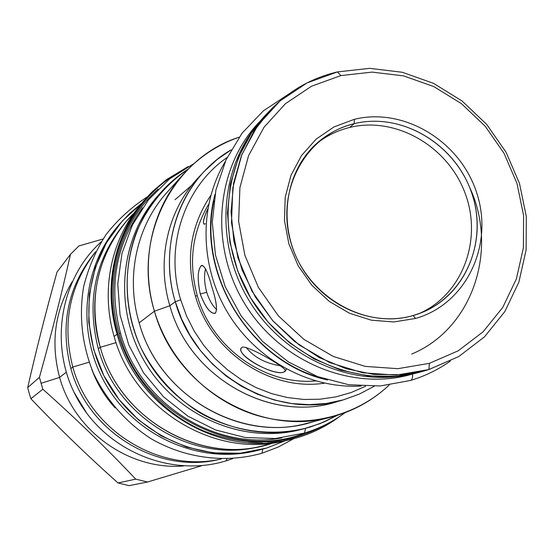 <?xml version="1.0" encoding="UTF-8"?>
<svg xmlns="http://www.w3.org/2000/svg" width="554" height="554" viewBox="0 0 554 554"><rect width="100%" height="100%" fill="white"/><g stroke="black" fill="none" stroke-linecap="round" stroke-linejoin="round"><path stroke-width="0.83" d="M340.883 75.579L372.08 72.11L403.547 75.877L433.803 86.583L461.427 103.653L485.186 126.222L503.995 153.223L517 183.422L523.585 215.43L523.398 247.77L516.383 278.925L502.769 307.408L483.109 331.791L458.262 350.786L429.371 363.341L397.848 368.68L365.294 366.402L333.404 356.499L303.917 339.394L278.447 315.953L258.406 287.408L244.896 255.325L238.636 221.448L239.91 187.619L248.566 155.66L264.036 127.219L285.414 103.709L311.493 86.244L340.883 75.579L311.493 86.244L285.414 103.709L264.036 127.219L248.566 155.66L239.91 187.619L238.636 221.448L244.896 255.325L258.406 287.408L278.447 315.953L303.917 339.394L333.404 356.499L365.294 366.402L397.848 368.68L429.371 363.341L428.935 369.539L429.371 363.341L458.262 350.786L483.109 331.791L502.769 307.408L516.383 278.925L523.398 247.77L523.585 215.43L517 183.422L503.995 153.223L485.186 126.222L461.427 103.653L433.803 86.583L403.547 75.877L372.08 72.11L340.883 75.579L337.441 71.916C311.888 77.941 289.784 90.42 271.114 109.346L254.085 130.862L241.406 155.722L233.622 183.062L231.066 211.912L233.892 241.212L242.043 269.86L255.228 296.778L272.963 320.946L294.569 341.451L319.215 357.545L345.959 368.659L373.798 374.435L401.698 374.733L428.658 369.622L458.809 356.513L484.501 336.832L504.819 311.597L518.876 282.131L526.12 249.909L526.3 216.482L519.486 183.416L506.051 152.218L486.613 124.311L462.071 100.987L433.519 83.342L402.252 72.262L369.712 68.35L337.441 71.916L307.027 82.92L280.019 100.96L257.866 125.259L241.821 154.684L232.825 187.758L231.482 222.777L237.943 257.852L251.925 291.072L272.672 320.621L299.056 344.872L329.595 362.558L362.607 372.78L396.311 375.106L428.935 369.539L458.809 356.513L484.501 336.832L504.819 311.597L518.876 282.131L526.12 249.909L526.3 216.482L519.486 183.416L506.051 152.218L486.613 124.311L462.071 100.987L433.519 83.342L402.252 72.262L369.712 68.35L337.441 71.916L340.883 75.579M354.331 119.318L334.048 126.901L316.133 139.151L301.528 155.515L291.023 175.203L285.22 197.231L284.465 220.478L288.835 243.712L298.128 265.705L311.86 285.289L329.298 301.411L349.491 313.245L371.374 320.198L393.79 321.943L415.569 318.453C465.962 304.222 493.739 245.858 477.063 193.976C461.108 141.886 404.614 106.922 354.331 119.318L354.221 123.667C340.835 126.963 328.868 133.078 318.315 142.025C285.629 169.676 277.097 222.853 299.797 264.126C322.234 305.538 371.9 327.594 413.201 315.517L421.594 312.65C466.759 294.756 488.649 238.968 471.059 191.165C454.024 143.174 401.131 112.088 354.221 123.667C305.552 134.892 274.964 191.047 291.162 243.525C306.632 296.196 364.885 329.962 413.201 315.517C461.766 301.847 488.607 245.616 472.541 195.583C457.175 145.356 402.668 111.673 354.221 123.667L349.657 127.462C337.324 130.495 326.174 135.972 316.209 143.895C326.174 135.972 337.324 130.495 349.657 127.462L354.221 123.667L354.331 119.318L334.048 126.901L316.133 139.151L301.528 155.515L291.023 175.203L285.22 197.231L284.465 220.478L288.835 243.712L298.128 265.705L311.86 285.289L329.298 301.411L349.491 313.245L371.374 320.198L393.79 321.943L415.569 318.453C465.962 304.222 493.739 245.858 477.063 193.976C461.108 141.886 404.614 106.922 354.331 119.318M215.063 194.08C193.838 271.031 249.577 363.112 327.601 379.996C249.577 363.112 193.838 271.031 215.063 194.08M225.249 161.574C198.865 205.416 199.572 266.169 228.04 313.239C256.537 360.287 310.046 389.088 361.118 386.034C310.046 389.088 256.537 360.287 228.04 313.239C199.572 266.169 198.865 205.416 225.249 161.574M213.934 200.721C197.688 273.967 248.767 358.341 321.188 377.911C248.767 358.341 197.688 273.967 213.934 200.721M211.58 286.016C216.337 300.642 217.597 309.707 215.347 313.218C210.603 314.063 205.582 307.671 200.278 294.029C197.231 279.507 197.549 270.061 201.234 265.698C204.232 264.757 207.681 271.529 211.58 286.016C216.614 301.376 217.75 310.496 214.994 313.391C210.174 313.633 205.264 307.179 200.278 294.029L206.718 292.29C209.301 300.261 212.632 306.016 216.704 309.568C212.632 306.016 209.301 300.261 206.718 292.29C204.322 283.08 203.927 275.255 205.541 268.829C203.927 275.255 204.322 283.08 206.718 292.29L200.278 294.029C197.12 278.44 197.598 268.905 201.704 265.421C204.599 265.47 207.895 272.339 211.58 286.016M207.75 208.9C202.965 220.194 202.162 225.125 205.34 223.705L204.301 224.238C202.425 223.359 203.574 218.241 207.75 208.9M285.539 370.737L285.303 371.18C289.576 369.504 247.423 344.872 242.146 347.261C232.14 353.127 275.532 378.015 284.555 371.651L285.303 371.187C289.576 369.504 247.423 344.872 242.146 347.261L241.537 347.753C234.778 355.536 276.266 377.461 284.555 371.651L285.407 370.003L284.555 371.651M271.114 109.346L267.173 113.418C222.424 159.012 214.703 238.933 251.343 299.132C287.685 359.511 362.081 389.725 423.221 371.228L423.491 371.145M269.161 111.409L251.738 132.524L238.636 157.08L230.416 184.212L227.438 212.937L229.875 242.188L237.68 270.858L250.574 297.837L268.074 322.103L289.507 342.725L314.035 358.923L340.703 370.134L368.5 375.979L396.373 376.311L423.311 371.201M246.094 347.372C254.106 357.372 265.539 363.493 280.4 365.751C265.539 363.493 254.106 357.372 246.094 347.372M418.962 313.654C462.632 294.673 482.866 239.584 464.993 192.917C447.639 146.069 395.701 116.084 349.657 127.462C395.701 116.084 447.639 146.069 464.993 192.917C482.866 239.584 462.632 294.673 418.962 313.654M415.569 318.453L413.201 315.517L415.569 318.453M365.619 386.249L351.125 392.544L335.828 396.893L319.977 399.212L303.814 399.448L287.595 397.578L271.592 393.61L256.066 387.599L241.281 379.635L227.479 369.837L214.897 358.362L203.754 345.391L194.232 331.147L186.497 315.87L180.673 299.811C164.268 246.232 184.53 186.601 227.147 157.488C184.53 186.601 164.268 246.232 180.673 299.811L175.279 301.722C161.207 255.089 173.34 203.408 204.828 170.847L217.286 159.42L231.122 149.864C182.224 177.869 157.225 243.067 175.279 301.722L169.843 305.746L175.279 301.722C195.022 374.31 276.848 420.867 343.438 399.836L359.331 394.088L374.22 386.27L359.234 394.136L343.224 399.898L326.451 403.437L309.201 404.662L291.778 403.547L274.472 400.071L257.61 394.296L241.482 386.29L226.392 376.201L212.618 364.2L200.416 350.488L190.001 335.315L181.573 318.966L175.279 301.722L180.673 299.811L186.497 315.87L194.232 331.147L203.754 345.391L214.897 358.362L227.479 369.837L241.281 379.635L256.066 387.599L271.592 393.61L287.595 397.578L303.814 399.448L319.977 399.212L335.828 396.893L351.125 392.544L365.619 386.249M324.443 383.174C270.241 391.581 210.984 352.115 195.354 295.85C185.417 258.891 190.555 225.409 210.783 195.403C190.555 225.409 185.417 258.891 195.354 295.85L197.335 295.926C188.291 262.852 192.058 232.313 208.629 204.301C192.058 232.313 188.291 262.852 197.335 295.926C211.87 347.85 264.854 385.466 315.551 380.951C264.854 385.466 211.87 347.85 197.335 295.926L195.354 295.85C210.984 352.115 270.241 391.581 324.443 383.174M176.719 173.617C125.529 203.976 99.332 272.429 117.995 333.861C130.702 377.142 163.548 414.039 204.343 431.22C247.957 447.84 289.153 445.25 327.947 423.45C289.153 445.25 247.957 447.84 204.343 431.22C163.548 414.039 130.702 377.142 117.995 333.861L117.06 334.194C137.15 408.617 219.266 457.722 289.417 439.744C307.809 435.444 324.471 427.743 339.415 416.656C324.471 427.743 307.802 435.444 289.417 439.744C219.266 457.722 137.15 408.617 117.06 334.194L114.138 336.472L117.06 334.194C103.086 287.166 114.159 235.076 144.421 200.195C114.159 235.076 103.086 287.166 117.06 334.194L117.995 333.861C99.332 272.429 125.529 203.976 176.719 173.617M119.228 333.529C103.522 281.155 119.913 222.84 158.229 189.018C119.913 222.84 103.522 281.155 119.228 333.529C140.522 413.609 234.12 461.828 305.725 432.695C234.12 461.828 140.522 413.609 119.228 333.529L120.495 333.12C108.335 286.543 115.696 244.75 142.586 207.736C115.696 244.75 108.335 286.543 120.495 333.12L119.228 333.529M281.889 437.868C214.737 450.942 139.532 403.125 120.495 333.12C139.532 403.125 214.737 450.942 281.889 437.868M318.924 419.634C249.702 447.05 159.829 400.078 139.158 322.816L154.441 311.203L169.843 305.746C189.6 378.763 273.184 424.461 339.339 400.93M331.119 417.1L307.304 423.221C239.695 442.494 158.776 395.341 139.158 322.816L154.441 311.203C168.866 360.148 208.768 400.715 256.17 415.175C303.64 429.509 355.1 417.224 389.178 385.058C372.683 400.556 353.327 411.234 331.119 417.1C260.311 437.314 175.175 387.571 154.441 311.203L169.843 305.746C189.233 377.122 269.722 422.861 335.315 402.156L343.438 399.836M167.37 191.996C136.831 225.353 125.343 276.598 139.158 322.816C125.343 276.605 136.824 225.374 167.35 192.016L183.817 173.755C151.844 208.692 139.85 262.548 154.441 311.203C131.72 238.331 172.64 158.285 239.127 137.17C217.75 144.601 199.315 156.796 183.817 173.755M199.011 176.955C167.994 209.031 156.027 259.888 169.843 305.746C156.027 259.888 167.987 209.038 199.004 176.961L204.821 170.847M259.002 446.732C193.346 463.553 116.908 418.007 98.321 348.819L100.26 347.303L116.077 342.614L100.26 347.303C119.006 417.017 195.998 462.929 262.111 446.018L258.947 446.746C193.304 463.532 116.908 417.986 98.321 348.819L100.26 347.303C119.976 421.4 205.222 467.285 273.143 442.958L262.111 446.018M124.11 223.92C94.879 260.013 86.285 301.646 98.321 348.819C86.285 301.66 94.873 260.034 124.089 223.948L126.201 221.482C96.777 257.832 88.134 299.769 100.26 347.303C85.974 299.305 99.949 245.81 134.026 213.124L126.201 221.482M284.735 440.818C215.271 458.65 133.999 410.099 114.138 336.472C133.992 410.078 215.229 458.622 284.68 440.832L289.417 439.744M141.277 203.865C111.306 238.4 100.329 289.943 114.138 336.472C100.329 289.957 111.299 238.421 141.256 203.893L144.393 200.223M86.805 413.353L73.848 391.948L86.805 413.353M219.322 459.418C158.125 474.439 87.899 432.328 70.857 368.569L72.809 367.025L89.069 362.205L72.809 367.025C89.9 430.832 159.774 473.289 221.191 459.003C159.774 473.289 89.9 430.832 72.809 367.025L70.857 368.569C59.839 325.281 67.706 286.834 94.443 253.22C67.706 286.84 59.846 325.288 70.857 368.569C87.892 432.307 158.077 474.411 219.259 459.432L221.219 459.003M115.135 407.917C104.845 396.588 97.068 383.742 91.798 369.373C97.068 383.742 104.845 396.588 115.135 407.917M95.717 251.717C69.43 285.469 61.799 323.91 72.809 367.025C61.799 323.91 69.43 285.469 95.717 251.717M286.501 369.13L285.809 370.211M183.568 465.962C129.574 470.512 74.326 431.573 59.631 377.419L66.196 372.24L59.631 377.419L40.996 383.313L59.631 377.419C74.326 431.573 129.574 470.512 183.568 465.962M42.838 389.22L39.424 377.329C51.529 333.854 61.882 292.851 70.483 254.321L57.02 272.042C46.044 311.438 36.273 349.955 27.7 387.592C36.273 349.955 46.044 311.438 57.02 272.042L70.483 254.321L78.869 245.962L103.058 238.996L78.869 245.962L70.483 254.321C61.882 292.851 51.529 333.854 39.424 377.329L27.7 387.592L29.168 393.195L27.7 387.592L39.424 377.329L42.838 389.22L30.886 398.735L29.168 393.195L30.886 398.735C58.502 427.695 87.546 455.769 118.023 482.956C87.546 455.769 58.502 427.695 30.886 398.735L42.838 389.22C75.843 418.561 106.804 448.532 135.73 479.141L118.023 482.956L129.096 485.65L118.023 482.956L135.73 479.141C106.804 448.532 75.843 418.561 42.838 389.22M147.516 482.022L135.73 479.141L147.516 482.022L129.096 485.65L147.516 482.022L202.224 465.575L147.516 482.022M72.11 281.82C54.714 311.383 50.559 343.251 59.631 377.419C50.559 343.251 54.714 311.383 72.11 281.82M305.579 428.36L304.499 433.069L305.579 428.36M159.199 194.322C119.339 237.562 112.815 309.354 145.543 363.175C178.049 417.127 244.681 444.64 301.48 429.371M337.303 415.348L324.083 421.968L310.143 427.065C274.112 437.189 234.01 432.196 199.724 412.737C174.697 396.865 154.261 374.289 140.744 347.476C124.435 310.919 122.836 269.403 135.965 233.317C147.115 206.871 165.237 184.731 188.235 169.088C177.972 175.639 168.755 183.519 160.577 192.737C121.561 236.475 115.654 307.879 148.264 361.527C180.673 415.299 246.675 443.172 303.523 428.886L320.17 423.581L337.303 415.348M160.577 192.737L157.8 195.874C119.103 239.259 113.238 310.025 145.543 363.175C177.654 416.442 243.074 444.059 299.451 429.89L303.523 428.886M175.016 199.703L191.76 185.292M469.363 186.774C498.96 248.843 472.964 328.695 411.65 354.089M450.333 361.111C438.2 369.663 424.946 376.104 410.576 380.446C412.093 379.864 412.772 377.717 412.612 373.998C412.772 377.717 412.093 379.864 410.576 380.446L380.106 385.979L348.66 384.718L317.657 376.63L288.53 362.011L262.638 341.499L241.191 316.002L225.215 286.702L215.437 254.958L212.293 222.258L215.88 190.105L225.977 159.968L242.05 133.195L263.302 110.932L288.703 94.09M260.615 120.689C216.337 165.327 208.422 243.878 244.307 303.052C279.881 362.413 353.057 392.107 413.236 373.818M257.534 124.505C219.246 170.597 214.959 244.425 249.037 300.531C282.942 356.734 350.343 387.177 408.935 374.629C350.343 387.177 282.942 356.734 249.037 300.531C214.959 244.425 219.246 170.597 257.534 124.505M260.629 120.675L260.179 121.132C216.192 165.909 208.539 244.307 244.459 303.301C280.068 362.475 353.071 392.052 413.146 373.846L413.762 373.659L413.146 373.846M262.769 449.176L261.987 453.227L262.769 449.176M118.508 225.388C81.57 267.776 76.113 335.606 107.026 386.491C137.773 437.473 200.403 464.093 255.082 451.018M285.407 440.665L266.467 448.11L240.256 453.22L213.255 452.888L186.553 447.057L161.249 435.901L138.417 419.835L119.02 399.503L103.889 375.737L93.661 349.532L88.744 321.992L89.319 294.285L95.316 267.534L106.423 242.839L122.129 221.164L141.748 203.318L130.079 213.034L119.581 224.093C83.294 266.869 78.308 334.429 109.145 385.203C139.837 436.074 202.002 462.985 256.731 450.665L266.467 448.11L285.407 440.665M119.581 224.093L117.42 226.669C81.396 269.119 76.445 336.133 107.026 386.484C137.461 436.933 199.128 463.622 253.448 451.392L256.731 450.665M226.87 458.961L226.198 460.817L226.87 458.961M423.221 371.228L428.658 369.622M202.065 265.324L201.704 265.421M94.443 253.226L95.731 251.689M188.152 166.553L166.248 179.801L153.16 190.915C149.767 194.066 144.663 199.932 137.849 208.505C112.033 246.011 105.101 287.907 117.046 334.201M339.505 416.601C326.839 426.019 312.851 433.027 297.546 437.605L282.734 441.109L267.506 442.93M262.638 443.152L248.289 442.805M194.26 163.388L169.455 179.011L148.493 199.842L132.399 225.021L121.97 253.448L117.767 283.849L120.038 314.81L128.729 344.893L143.458 372.669L163.52 396.823L187.972 416.22L215.638 429.98L245.2 437.515L275.283 438.533L304.499 433.069M345.142 412.654C332.836 421.726 319.298 428.533 304.527 433.062M147.406 196.822C131.644 206.988 117.898 219.529 106.153 234.446C95.835 250.491 88.321 267.928 83.619 286.764C78.779 316.133 82.034 344.907 93.384 373.077C106.278 400.009 126.305 422.764 151.173 438.789C185.278 458.456 225.623 463.518 261.987 453.227M293.786 438.664L278.42 446.988L262.014 453.22M101.299 241.752C59.126 279.659 48.392 348.217 78.031 399.905C107.351 451.766 171.934 477.673 226.198 460.817L232.604 458.677"/></g></svg>
